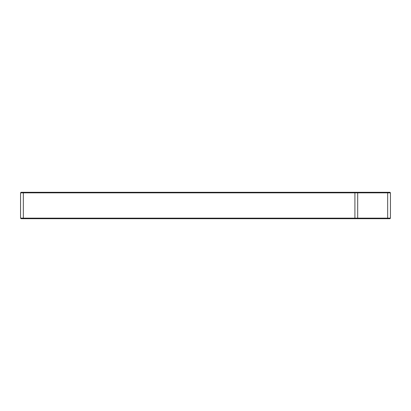 <?xml version="1.0" encoding="UTF-8"?>
<svg xmlns="http://www.w3.org/2000/svg" width="411" height="411" viewBox="0 0 411 411"><rect width="100%" height="100%" fill="white"/><g stroke="black" fill="none" stroke-linecap="round" stroke-linejoin="round"><path stroke-width="0.62" d="M390.45 192.846L390.45 218.154L387.671 218.154L387.671 192.846L20.55 192.846L21.105 192.291L389.895 192.291L390.45 192.846L387.671 192.846L387.671 192.291M20.55 218.154L387.671 218.154L387.671 218.709L21.105 218.709L20.55 218.154L20.55 192.846L21.105 192.291M355.464 218.709L354.909 218.154L354.909 192.846L355.464 192.291M390.45 218.154L389.895 218.709L387.671 218.709M357.688 192.291L357.688 218.709M23.329 192.291L23.329 218.709"/></g></svg>
